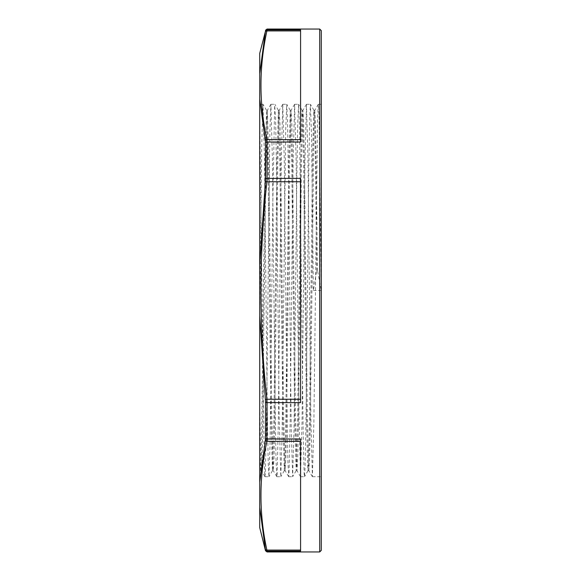 <?xml version="1.0" encoding="UTF-8"?>
<svg xmlns="http://www.w3.org/2000/svg" width="581" height="581" viewBox="0 0 581 581"><rect width="100%" height="100%" fill="white"/><g stroke="black" fill="none" stroke-linecap="round" stroke-linejoin="round"><path stroke-width="0.44" stroke-dasharray="2.9 2.18" d="M265.51 402.117L265.357 399.401L266.89 399.241L267.042 402.626A1.583 0.675 0 0 1 265.51 402.117L265.51 438.299A1.583 0.901 180 0 0 267.042 438.982L266.89 441.335A1.583 1.358 11.8 0 1 265.357 440.187L265.51 438.299M267.042 29.05L267.042 29.892L300.58 29.892L300.58 142.018L267.042 142.018A1.583 0.901 -0 0 0 265.51 142.701L265.357 140.813A1.583 1.358 168.2 0 1 266.89 139.665L267.042 178.374L300.58 178.374L300.58 402.626L300.58 399.241L300.58 402.626L267.042 402.626L267.042 438.982L300.58 438.982L300.58 551.108L300.58 550.076L300.58 551.108L267.042 551.108L267.042 551.95M267.042 178.374L266.89 181.759L265.357 181.599L265.51 178.883A1.583 0.675 180 0 1 267.042 178.374M265.357 181.599L259.714 265.161L259.722 99.198M265.357 440.187L259.707 481.998L259.722 265.161M265.357 399.401L259.743 315.839M300.58 181.759L300.58 399.241L300.58 181.759L266.89 181.759C258.995 254.253 258.995 326.747 266.89 399.241L300.58 399.241M300.58 142.018L300.58 139.665L300.58 142.018M267.042 29.892L266.89 30.924A1.583 1.358 11.8 0 0 265.357 31.911L265.51 30.248M259.722 73.467L265.357 31.911M265.357 140.813L259.743 99.002L259.722 53.394M300.58 30.924L300.58 139.665L300.58 30.924L266.89 30.924C258.995 67.171 258.995 103.418 266.89 139.665L300.58 139.665M300.58 438.982L300.58 441.335L300.58 438.982M300.58 550.076L300.58 441.335L300.58 550.076L266.89 550.076L267.042 551.108A1.583 1.576 -0 0 1 265.51 549.909L265.357 549.089A1.583 1.358 168.2 0 0 266.89 550.076C258.995 513.829 258.995 477.582 266.89 441.335L300.58 441.335M265.357 549.089L259.743 507.329L259.707 481.998M321.293 30.633L321.293 550.367M316.696 270.775L315.338 157.422L314.655 123.128L313.972 110.325L313.573 113.738L312.469 162.527L309.52 416.257L308.78 455.918L308.046 470.661L307.647 467.291L306.536 418.502L303.594 164.837L302.854 125.133L302.12 110.317L301.713 113.738L300.609 162.513L297.661 416.185L296.157 470.69L294.683 418.473L291.735 164.735L290.231 110.288L288.757 162.491L285.808 416.119L285.075 455.816L284.298 470.69L282.824 418.465L279.882 164.706L278.372 110.296L276.897 162.484L273.956 416.098L272.445 470.704L270.971 418.473L268.023 164.743L266.519 110.31L265.045 162.498L261.363 455.867L260.622 470.683L259.722 472.23L259.722 321.554L261.74 144.473L263.004 104.297L264.508 160.334L267.275 409.402L268.197 462.781L268.93 476.718L270.042 445.438L272.809 203.887L274.653 105.386L275.576 117.507L276.498 170.153L279.258 419.308L280.783 476.703L282.025 437.689L285.714 129.534L286.745 104.297L287.559 122.86L288.481 180.582L291.248 428.56L292.642 476.703L294.015 429.192L296.782 181.345L297.704 123.274L298.569 104.268L299.549 129.062L303.238 437.108L304.161 473.864L304.524 476.674L305.083 467.676L306.005 419.99L308.772 170.872L309.695 117.863L310.421 104.282L311.539 136.085L313.384 290.5L316.696 270.775L317.567 270.768L321.293 290.5L321.293 476.718L321.293 104.282L321.293 290.5L319.063 118.466L318.323 104.282L317.56 119.483L313.871 422.721L312.396 476.703L310.893 420.426L307.945 158.257L306.47 104.275L304.96 160.625L302.018 422.765L300.544 476.718L299.041 420.55L296.092 158.279L294.618 104.297L293.107 160.603L290.159 422.75L289.055 473.166L288.655 476.703L287.915 461.43L287.181 420.426L284.232 158.25L282.758 104.289L281.255 160.465L278.306 422.721L277.202 473.174L276.796 476.681L276.062 461.372L275.321 420.368L272.38 158.243L270.906 104.268L269.845 132.671L266.781 398.145M259.722 315.839L259.722 399.452L260.571 451.197L261.428 470.661L262.198 457.124L265.88 164.772L267.391 110.281L266.519 110.296M260.593 470.712L259.722 451.909L259.722 399.452M313.384 290.5L321.293 290.5M317.567 270.775L315.498 122.199L314.779 110.325L314.038 125.038L310.356 418.473L309.615 457.131L308.845 470.661L307.371 416.17L304.429 162.506L303.689 123.847L302.919 110.317L301.445 164.873L298.496 418.509L297.762 457.131L296.993 470.668L295.518 416.294L292.57 162.527L291.836 123.869L291.066 110.339L289.592 164.859L286.644 418.502L285.91 457.145L285.133 470.69L283.666 416.17L280.717 162.506L279.977 123.869L279.207 110.332L277.74 164.721L274.791 418.473L274.05 457.138L273.281 470.661L271.806 416.112L268.858 162.491L267.391 110.281M266.723 402.611L265.415 471.772L264.943 476.674L264.29 464.597L259.722 115.96L259.722 321.554M259.722 527.606L259.722 507.533M263.004 104.282L259.722 104.282L259.722 115.96M319.71 551.95L319.71 29.05M265.51 178.883L265.51 142.701M265.51 550.752L265.51 549.909M313.972 110.325L310.457 104.311M308.046 470.661L304.524 476.674M302.12 110.317L298.598 104.297M296.194 470.661L292.671 476.674M290.26 110.317L286.745 104.297M284.334 470.661L280.819 476.681M278.408 110.325L274.886 104.311M272.482 470.675L268.959 476.689M266.548 110.339L263.033 104.326M314.808 110.296L313.936 110.296M302.955 110.296L302.084 110.296M291.096 110.296L290.231 110.296M279.243 110.296L278.372 110.296M308.881 470.704L308.01 470.704M297.029 470.704L296.157 470.704M285.169 470.704L284.298 470.704M273.317 470.704L272.445 470.704M261.457 470.704L260.615 470.704M318.294 104.304L314.779 110.325M312.367 476.674L308.845 470.661M306.434 104.304L302.919 110.317M300.515 476.689L296.993 470.668M294.582 104.326L291.066 110.339M288.655 476.703L285.133 470.69M282.729 104.319L279.207 110.332M276.796 476.681L273.281 470.661M270.869 104.297L267.354 110.31M264.943 476.674L261.428 470.661M264.98 476.718L268.93 476.718M276.832 476.718L280.783 476.718M288.684 476.718L292.642 476.718M300.544 476.718L304.495 476.718M312.396 476.718L321.293 476.718M270.906 104.282L274.857 104.282M282.758 104.282L286.709 104.282M294.618 104.282L298.569 104.282M306.47 104.282L310.421 104.282M318.323 104.282L321.293 104.282"/><path stroke-width="0.87" d="M265.51 549.909A1.583 1.576 -0 0 0 267.042 551.108L266.89 550.076A1.583 1.358 168.2 0 1 265.357 549.089L265.51 550.752L267.042 551.95L267.042 551.108L300.58 551.108L300.58 438.982L267.042 438.982A1.583 0.901 180 0 1 265.51 438.299L265.357 440.187A1.583 1.358 11.8 0 0 266.89 441.335L267.042 402.626L300.58 402.626L300.58 178.374L267.042 178.374A1.583 0.675 180 0 0 265.51 178.883L265.357 181.599L266.89 181.759L267.042 178.374L267.042 142.018L300.58 142.018L300.58 29.892L267.042 29.892A1.583 1.576 180 0 0 265.51 31.091L265.357 31.911A1.583 1.358 11.8 0 1 266.89 30.924L267.042 29.05L319.71 29.05L321.293 30.633L321.293 550.367L319.71 551.95L319.71 29.05M267.042 29.892A1.583 1.576 180 0 0 265.51 31.091L259.722 53.394L259.722 73.467M267.042 142.018L266.89 139.665A1.583 1.358 168.2 0 0 265.357 140.813L265.51 142.701A1.583 0.901 -0 0 1 267.042 142.018M265.357 31.911L259.743 73.671L259.707 99.002L265.357 140.813M267.042 402.626L266.89 399.241L265.357 399.401L265.51 402.117A1.583 0.675 0 0 0 267.042 402.626M259.722 99.198L259.722 315.839L265.357 399.401M259.743 265.161L265.357 181.599M265.357 440.187L259.743 481.998L259.707 507.329L265.357 549.089M259.722 104.282L259.722 481.998M266.781 398.145L266.723 402.611M259.722 507.533L259.722 527.606L265.51 550.752M300.58 139.665L266.89 139.665C258.995 103.418 258.995 67.171 266.89 30.924L300.58 30.924M300.58 399.241L266.89 399.241C258.995 326.747 258.995 254.253 266.89 181.759L300.58 181.759M265.51 142.701L265.51 178.883M300.58 550.076L266.89 550.076C258.995 513.829 258.995 477.582 266.89 441.335L300.58 441.335M265.51 402.117L265.51 438.299M267.042 551.95L319.71 551.95M265.51 30.248L267.042 29.05"/></g></svg>

